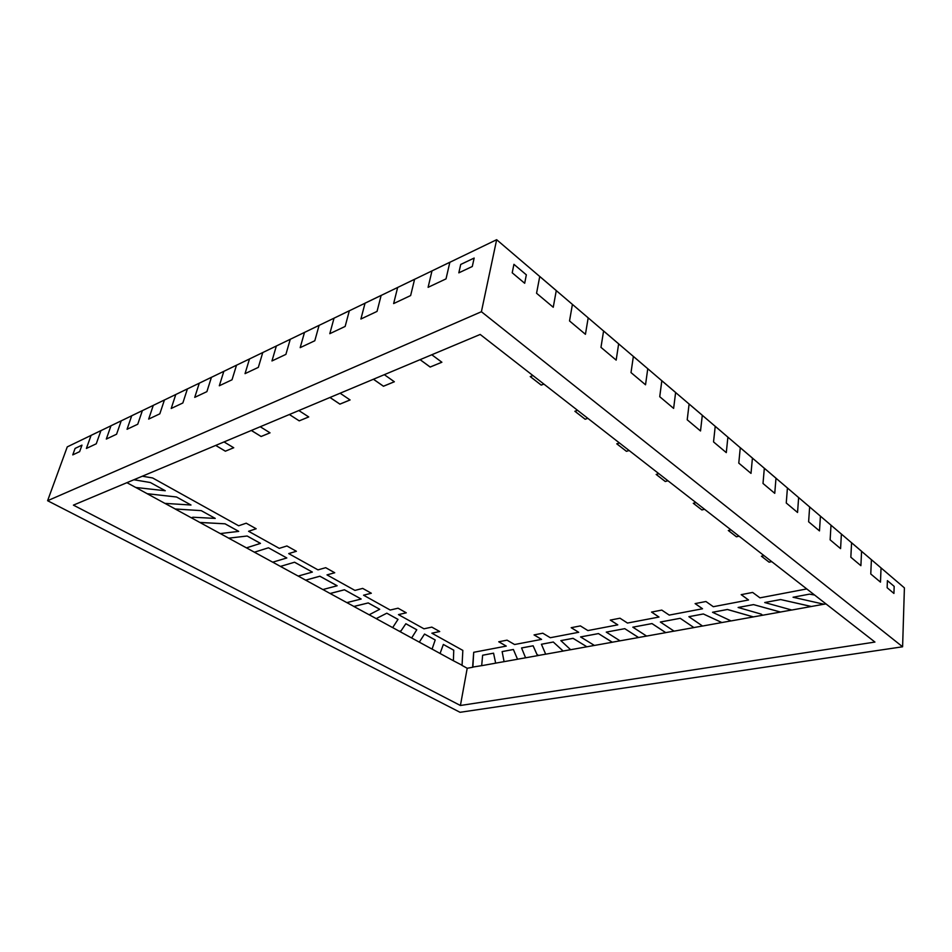 <?xml version="1.0" encoding="UTF-8"?>
<svg xmlns="http://www.w3.org/2000/svg" width="952" height="952" viewBox="0 0 952 952"><rect width="100%" height="100%" fill="white"/><g stroke="black" fill="none" stroke-linecap="round" stroke-linejoin="round"><path stroke-width="1.43" d="M47.6 500.716L67.259 446.881L91.071 435.385L86.394 448.452L96.259 443.799L100.924 430.637L110.968 425.782L106.315 439.062L116.584 434.219L121.225 420.832L131.697 415.786L127.056 429.281L137.743 424.235L142.372 410.633L153.284 405.373L148.667 419.094L159.817 413.834L164.422 399.995L175.787 394.509L171.205 408.467L182.844 402.982L187.413 388.904L199.289 383.18L194.732 397.365L206.893 391.641L211.415 377.325L223.827 371.339L219.317 385.774L232.026 379.777L236.512 365.211L249.495 358.952L245.033 373.648L258.337 367.377L262.764 352.549L276.354 345.993L271.963 360.951L285.897 354.382L290.265 339.281L304.497 332.415L300.178 347.647L314.803 340.757L319.087 325.37L334.033 318.17L329.797 333.688L345.148 326.441L349.336 310.78L365.044 303.2L360.903 319.015L377.052 311.399L381.133 295.441L397.65 287.468L393.628 303.581L410.633 295.56L414.596 279.293L431.982 270.904L428.102 287.325L446.024 278.876L449.844 262.288L496.658 239.702L539.748 276.496L536.559 293.252L553.243 307.258L556.277 290.61L572.414 304.39L569.522 320.943L585.432 334.307L588.181 317.849L603.58 330.998L600.974 347.361L616.17 360.118L618.645 343.862L633.366 356.429L631.009 372.589L645.527 384.786L647.765 368.721L661.842 380.752L659.736 396.71L673.623 408.384L675.622 392.522L689.105 404.029L687.213 419.796L700.517 430.97L702.302 415.298L715.226 426.341L713.536 441.906L726.293 452.617L727.887 437.147L740.275 447.726L738.776 463.112L751.009 473.382L752.425 458.102L764.325 468.265L763.004 483.461L774.749 493.326L775.987 478.225L787.423 487.983L786.257 503.001L797.55 512.473L798.633 497.563L809.64 506.952L808.617 521.779L819.482 530.895L820.422 516.163L831.001 525.195L830.132 539.843L840.58 548.626L841.389 534.06L851.576 542.759L850.838 557.229L860.894 565.69L861.572 551.303L871.401 559.693L870.771 573.985L880.481 582.136L881.04 567.916L904.4 587.872L902.603 646.789L481.403 311.72L47.6 500.716L460.054 712.298L902.603 646.789M524.683 283.268L526.337 274.83L513.925 264.323L512.212 272.796L524.683 283.268L512.212 272.796L513.925 264.323L526.337 274.83L524.683 283.268M472.299 266.489L474.155 258.051L460.72 264.454L458.828 272.843L472.299 266.489L458.828 272.843L460.72 264.454L474.155 258.051L472.299 266.489M75.089 448.416L81.979 445.131L79.635 451.641L72.757 454.889L75.089 448.416L81.979 445.131L79.635 451.641L72.757 454.889L75.089 448.416M887.407 580.637L894.178 586.372L893.928 593.441L887.145 587.729L887.407 580.637L894.178 586.372L893.928 593.441L887.145 587.729L887.407 580.637M453.39 660.712L453.759 650.192L453.39 660.736L462.065 665.246L462.839 650.406L431.875 633.187L439.717 631.533L431.827 627.118L423.985 628.808L398.46 614.611L406.29 612.814L398.043 608.197L390.225 610.042L363.545 595.202L371.292 593.215M610.339 620.085L617.788 624.857L610.339 620.085L617.788 624.857L587.884 630.569L580.387 625.904L571.188 627.689L578.697 632.295L550.304 637.721L542.783 633.211L534.048 634.913L541.569 639.387L514.568 644.516L507.047 640.161L498.741 641.779L506.262 646.099L473.703 652.298L472.62 667.09L481.688 665.65M73.411 505.131L460.411 705.491L874.947 642.064L480.189 334.45L73.411 505.131M543.889 384.084L541.212 385.06L543.889 384.084L541.212 385.06L530.264 376.564M574.865 411.264L585.159 419.261L574.901 411.252L585.171 419.225L587.872 418.356L585.171 419.225L587.836 418.333L585.171 419.225L574.901 411.252L577.578 410.336M629.105 450.486L626.44 451.296L629.105 450.486L626.44 451.296L616.801 443.799L619.466 442.977M658.855 473.668L656.166 474.429L665.269 481.51L667.959 480.76L665.269 481.474L667.923 480.736L665.269 481.474L656.202 474.417M704.504 509.249L701.874 509.915L704.504 509.249L701.874 509.915L693.318 503.263L695.948 502.585M730.957 529.859L728.304 530.49L736.42 536.797L739.073 536.178L736.42 536.761L739.038 536.154L736.42 536.761L728.339 530.478M764.051 555.647L761.422 556.218L769.097 562.18L771.727 561.632L769.097 562.144L771.691 561.597L769.097 562.144L761.457 556.206M545.674 654.167L538.618 655.428L536.999 654.488L533.12 645.789L521.553 647.943L533.12 645.789L521.553 647.943L525.587 657.796L517.519 659.212L513.378 649.478L502.132 651.584L513.378 649.478L517.519 659.212M553.302 642.017L541.414 644.242L553.302 642.017L541.414 644.242L545.686 654.191L563.144 651.061L553.302 642.017L563.144 651.025L553.302 642.017L541.414 644.266M570.617 649.692L563.144 651.025L553.302 642.041M573.056 638.328L560.847 640.601L573.056 638.328L560.847 640.601L570.641 649.716L586.896 646.789L573.056 638.328L586.896 646.789L594.381 645.42M580.589 636.947L594.417 645.444L612.279 642.243L598.463 633.604L580.589 636.947L598.463 633.58L612.279 642.207L598.463 633.58L580.589 636.912L598.463 633.58L612.279 642.207L638.542 637.531L624.762 628.665L638.542 637.531M606.257 632.116L624.762 628.665L638.542 637.495L624.762 628.665L606.257 632.116L624.762 628.665L606.257 632.116L620.061 640.839M646.598 636.079L665.734 632.652L651.989 623.596L632.83 627.178L646.598 636.079L638.542 637.495M674.04 631.128L665.734 632.616L652.001 623.572L632.83 627.178M702.516 626.011L693.901 627.558L680.228 618.3L660.355 622.013L680.228 618.3L660.355 622.013L674.076 631.152L693.901 627.594L680.228 618.3L693.901 627.594M688.891 616.706L703.349 613.969L688.891 616.67L703.349 613.969L721.878 622.537L703.349 613.969L721.866 622.572L703.349 613.969L688.891 616.706L702.552 626.035L731.041 620.894M712.536 612.291L731.088 620.918L753.353 616.92L727.423 609.506L712.536 612.291L727.435 609.47L712.536 612.255L727.435 609.47L753.353 616.896L727.435 609.47L753.353 616.896L780.426 612.065L753.508 604.603L738.133 607.471L753.508 604.603L738.133 607.471L761.124 614.099L762.695 615.242M791.719 610.006L780.438 612.029L753.508 604.603L780.438 612.029M780.592 599.534L764.718 602.533L791.79 610.03L811.354 606.483L780.592 599.534L811.342 606.519M823.944 604.222L811.354 606.483M814.543 595L809.486 594.143L814.543 595L809.486 594.143L793.052 597.237L824.027 604.246L825.967 603.889M741.227 594.643L748.522 599.986L741.227 594.643L748.522 599.986L713.31 606.71L705.932 601.509L695.103 603.604L702.505 608.768L669.22 615.099L661.783 610.089L651.537 612.077L658.998 617.051L627.475 623.048L619.99 618.205L610.292 620.097L617.788 624.857M695.15 603.604L702.505 608.733M651.584 612.065L658.998 617.051M534.084 634.901L541.569 639.387M498.777 641.767L506.262 646.099M482.628 655.25L493.564 653.179L482.628 655.226L493.564 653.179L495.659 663.163L493.564 653.179L482.628 655.25L481.676 665.674L495.659 663.163M502.12 651.608L513.366 649.502L502.132 651.584L504.072 661.652L495.659 663.139M175.216 508.975L201.217 510.629L175.204 509.011L201.217 510.629L175.216 508.975L164.97 503.394M201.217 510.629L215.247 518.412L201.217 510.629M199.884 522.434L225.053 523.802L238.714 531.347L225.053 523.802L199.884 522.434L225.053 523.802L238.702 531.383L225.053 523.826L199.884 522.47L191.388 517.805M260.455 543.402L247.163 536.012L260.455 543.402L246.449 547.864L228.694 538.178L247.163 536.012L260.467 543.366L247.163 536.012L228.694 538.178L247.163 536.012L228.706 538.154L220.293 533.56M254.422 552.184L268.464 547.793L254.41 552.208L246.485 547.852M286.814 557.967L268.464 547.793L286.814 557.967L272.712 562.192L254.41 552.208M294.561 562.251L312.363 572.081L298.178 576.079L280.435 566.404L294.573 562.215L280.435 566.404L272.76 562.18M294.573 562.215L312.363 572.081M305.663 580.161L322.871 589.55L337.127 585.777L319.872 576.234L305.663 580.161L298.214 576.067M305.675 580.137L319.884 576.21L337.139 585.742L319.884 576.21L305.675 580.137L319.884 576.21L337.127 585.777M361.153 599.046L346.837 602.616L330.142 593.512L344.422 589.764L361.165 599.022L344.422 589.764L330.142 593.489L344.422 589.764L361.165 599.022L344.422 589.8L330.142 593.512L322.918 589.538M353.894 606.436L368.234 602.925L379.705 609.268L368.222 602.949L353.882 606.472L368.234 602.925L353.894 606.436L346.873 602.616M398.007 619.419L386.81 613.195L398.019 619.383L386.81 613.195L398.019 619.383L392.664 627.618L376.207 618.633L386.81 613.195L376.207 618.633L386.81 613.195L376.207 618.61L369.186 614.778M440.086 653.453L443.346 644.444L453.759 650.192L443.346 644.444L440.074 653.477L432.077 649.086L435.207 639.97L424.532 634.08L419.308 642.148L399.34 631.259L401.03 630.867L399.34 631.259L392.676 627.594M416.786 629.796L405.849 623.75L401.03 630.867L405.849 623.715L401.03 630.867L405.849 623.715L416.786 629.76L405.849 623.715L416.786 629.76L411.657 637.971M432.065 649.109L419.308 642.148L424.544 634.044L419.308 642.124L424.544 634.044L435.207 639.97M431.875 633.187L439.681 631.509M398.46 614.611L406.254 612.791M363.545 595.202L371.328 593.239L362.7 588.407L354.917 590.407L327 574.889L334.699 572.735M327 574.889L334.735 572.747L325.703 567.689L317.98 569.867L288.718 553.612L296.37 551.267L286.921 545.972L279.257 548.352L248.579 531.287L256.147 528.741M133.911 479.737L150.38 482.533L133.911 479.737L150.38 482.533L165.255 490.744L150.38 482.533L165.255 490.744L135.719 487.472L126.925 482.676M147.179 493.683L176.56 497.003L147.167 493.719L176.56 497.003L147.179 493.683L135.803 487.483M190.995 505.012L176.56 497.003L190.995 505.012L164.898 503.382L147.167 493.719M225.374 451.165L215.711 445.417L225.362 451.2L233.716 447.737L225.362 451.2M270.011 432.827L261.122 436.48L270.011 432.827L261.122 436.48L251.364 430.459M298.833 410.538L308.734 416.94L299.214 420.855L289.372 414.513L299.214 420.855L308.71 416.928M350.05 399.935L339.912 404.1L350.05 399.935L339.912 404.1L329.975 397.472M394.33 381.74L383.454 386.214L394.33 381.74L383.454 386.214L373.458 379.229M441.859 362.212L430.173 367.02L441.859 362.212L430.173 367.02L420.106 359.654M461.803 665.293L467.206 668.268L460.411 705.491M496.658 239.702L481.403 311.72M715.226 426.294L727.887 437.147L715.226 426.294L713.536 441.906L726.293 452.617L727.887 437.147L715.19 426.306M164.422 399.995L153.284 405.373L148.667 419.094L159.817 413.834L164.434 399.971L153.284 405.373L164.422 399.995M675.622 392.522L661.807 380.729L659.736 396.71L673.623 408.384L675.622 392.474L661.842 380.717L675.622 392.522M100.924 430.637L91.071 435.385L86.394 448.452L96.259 443.799L100.936 430.601L91.083 435.362L100.924 430.637M689.105 403.993L702.314 415.262L689.105 403.993L687.213 419.796L700.517 430.97L702.302 415.298L689.069 404.005M121.225 420.832L110.968 425.782L106.315 439.062L116.584 434.219L121.237 420.808L110.979 425.758L121.225 420.832M633.366 356.393L647.765 368.721L633.366 356.393L631.009 372.589L645.527 384.786L647.765 368.721L633.33 356.405M142.372 410.633L131.697 415.786L127.056 429.281L137.743 424.235L142.372 410.633L131.709 415.75L142.383 410.598M539.748 276.496L556.277 290.61L539.748 276.496L536.559 293.252L553.243 307.258L556.277 290.562L539.76 276.461M449.844 262.288L431.982 270.904L428.102 287.325L446.024 278.876L449.856 262.24L431.982 270.904L449.844 262.288M262.764 352.549L249.495 358.952L245.033 373.648L258.337 367.377L262.764 352.549L249.495 358.952L262.8 352.526M740.287 447.69L752.425 458.067L740.275 447.726L738.776 463.112L751.009 473.382L752.425 458.102L740.251 447.702M665.734 632.616L652.001 623.572L665.734 632.652M521.553 647.979L533.108 645.813L536.987 654.512L533.12 645.789L536.999 654.488L538.618 655.428L536.999 654.488L538.606 655.464L525.587 657.796M764.325 468.229L775.999 478.19L764.325 468.265L763.004 483.461L774.749 493.326L775.987 478.225L764.289 468.229M588.181 317.849L572.414 304.39L569.522 320.943L585.432 334.307L588.181 317.849L572.378 304.366L588.181 317.849M603.592 330.963L618.645 343.827L603.58 330.998L600.974 347.361L616.17 360.118L618.645 343.862L603.58 330.998M881.04 567.916L871.401 559.693L870.771 573.985L880.481 582.136L881.04 567.916L871.366 559.657L881.04 567.916M851.576 542.723L861.584 551.267L851.576 542.759L850.838 557.229L860.894 565.69L861.572 551.303L851.576 542.759M841.389 534.06L831.001 525.195L830.132 539.843L840.58 548.626L841.389 534.06L830.965 525.171L841.389 534.06M820.422 516.163L809.64 506.952L808.617 521.779L819.482 530.895L820.422 516.163L809.605 506.916L820.422 516.163M798.633 497.563L787.423 487.983L786.257 503.001L797.55 512.473L798.633 497.563L787.399 487.959L798.633 497.563M368.234 602.925L379.705 609.268L368.222 602.949M453.759 650.192L443.346 644.444L453.759 650.216M290.265 339.281L276.354 345.993L271.963 360.951L285.897 354.382L290.265 339.281L276.354 345.993L290.265 339.281M236.524 365.175L223.827 371.339L219.317 385.774L232.026 379.777L236.512 365.211L223.827 371.339L236.548 365.199M187.413 388.904L175.787 394.509L171.205 408.467L182.844 402.982L187.413 388.904L175.787 394.509L187.425 388.868M211.427 377.289L199.289 383.18L194.732 397.365L206.893 391.641L211.415 377.325L199.289 383.18L211.463 377.301M414.608 279.257L397.65 287.468L393.628 303.581L410.633 295.56L414.596 279.293L397.65 287.468L414.632 279.281M381.133 295.441L365.044 303.2L360.903 319.015L377.052 311.399L381.133 295.441L365.044 303.164L381.145 295.394M349.348 310.733L334.033 318.17L329.797 333.688L345.148 326.441L349.336 310.78L334.033 318.17L349.384 310.757M319.087 325.37L304.497 332.415L300.178 347.647L314.803 340.757L319.087 325.37L304.497 332.415L319.098 325.334M288.73 553.576L296.37 551.267L288.73 553.576M473.703 652.298L472.87 667.233L467.206 668.268M571.224 627.689L578.697 632.318M701.874 509.915L693.282 503.275M629.141 450.51L626.44 451.331L616.765 443.81M431.78 354.751L441.883 362.236L430.161 367.055L420.07 359.666M384.31 374.672L394.354 381.764L383.454 386.25L373.41 379.253M340.102 393.224L350.086 399.959L339.9 404.136L329.939 397.484M260.229 426.734L270.035 432.839L261.122 436.504L251.328 430.471M224.029 441.93L233.74 447.761M248.579 531.287L256.171 528.765L246.223 523.195L238.655 525.778L152.641 477.963L142.324 476.214M288.718 553.612L296.393 551.279M806.772 588.931L759.958 597.844L752.639 592.43L741.18 594.655L748.522 599.986M704.539 509.272L701.874 509.951M543.913 384.108L541.2 385.108L530.228 376.575L532.942 375.552M440.074 653.477L453.39 660.736M133.863 479.76L150.38 482.533L165.255 490.744M793.052 597.237L809.486 594.143L814.603 595.036M504.072 661.652L517.519 659.248M780.592 599.57L764.718 602.533M175.204 509.011L191.352 517.817L192.958 517.233L215.247 518.412M753.508 604.603L780.426 612.065M753.508 604.627L738.133 607.507M238.702 531.383L220.233 533.572L199.884 522.47M379.705 609.292L369.15 614.79L353.882 606.472M573.056 638.352L560.847 640.636M660.355 622.037L680.228 618.3L693.901 627.558"/></g></svg>
